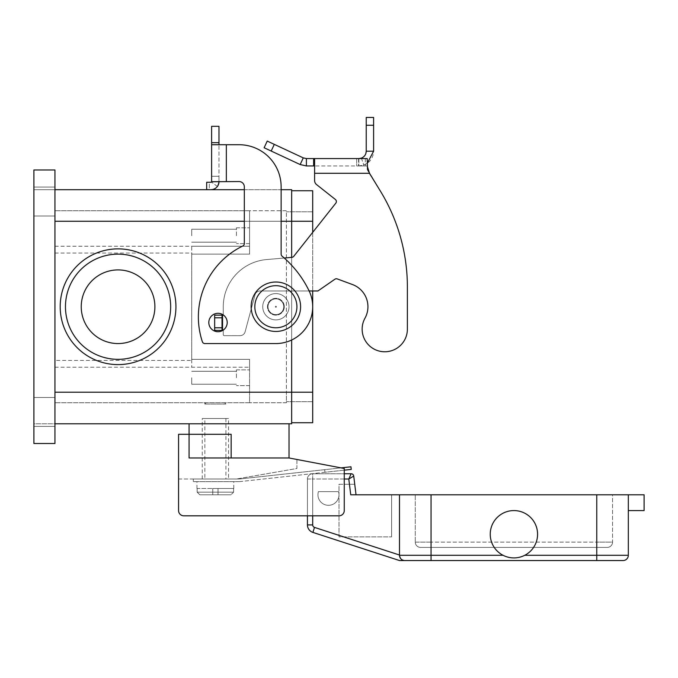<?xml version="1.0" encoding="UTF-8"?>
<svg xmlns="http://www.w3.org/2000/svg" width="678" height="678" viewBox="0 0 678 678"><rect width="100%" height="100%" fill="white"/><g stroke="black" fill="none" stroke-linecap="round" stroke-linejoin="round"><path stroke-width="0.51" stroke-dasharray="3.39 2.54" d="M202.23 479.015L202.23 418.521L228.537 418.521L228.537 479.015L202.23 479.015L228.537 479.015M225.901 418.521L225.901 479.015L204.858 479.015L204.858 418.521L225.901 418.521L204.858 418.521M204.858 479.015L225.901 479.015M228.537 418.521L202.23 418.521M318.44 491.635A10.517 10.517 0 0 0 325.321 504.83A10.517 10.517 0 0 0 338.517 497.949A10.517 10.517 0 0 1 325.321 504.83A10.517 10.517 0 0 1 318.44 491.635L338.517 491.635L318.44 491.635M404.758 560.545A5.263 5.263 0 0 1 401.037 559.011A5.263 5.263 0 0 0 404.758 560.545L401.037 559.011L399.495 555.29L399.495 494.796L350.729 494.796L354.475 494.796L350.729 494.796L348.789 479.015L351.119 473.752L312.702 473.752A5.263 5.263 0 0 0 307.439 479.015A5.263 5.263 0 0 1 312.702 473.752A5.263 5.263 0 0 0 307.439 479.015L307.439 515.831L339 515.831A5.263 5.263 0 0 0 344.263 510.576L344.263 468.49L344.263 470.168L324.94 472.286L324.652 469.676L324.94 472.286L324.652 469.676L324.94 472.286L241.012 481.482L351.238 469.405L350.958 466.795L240.724 478.863A24.984 24.984 0 0 1 238.003 479.015L193.289 479.015L193.289 481.643L238.003 481.643A27.62 27.62 0 0 0 241.012 481.482A27.62 27.62 0 0 1 238.003 481.643L193.289 481.643L193.289 479.015L238.003 479.015A24.984 24.984 0 0 0 240.724 478.863L341.034 467.879M312.702 515.831L312.702 475.295L312.702 479.015L307.439 479.015L307.439 524.908A7.89 7.89 0 0 0 312.889 532.408L399.495 560.545L404.478 560.545L401.723 559.587M399.495 555.29A5.263 5.263 0 0 0 401.037 559.011L399.495 555.29L399.495 494.796L399.495 555.29L503.059 555.29C510.288 558.791 517.517 558.791 524.755 555.29A23.671 23.671 0 0 0 513.907 510.576A23.671 23.671 0 0 0 490.236 534.247A23.671 23.671 0 0 0 513.907 557.918A23.671 23.671 0 0 0 537.578 534.247A23.671 23.671 0 0 0 513.907 510.576A23.671 23.671 0 0 0 503.059 555.29C510.288 558.791 517.517 558.791 524.755 555.29L628.32 555.29A5.263 5.263 0 0 1 626.777 559.011A5.263 5.263 0 0 0 628.32 555.29L628.32 494.796L628.32 510.576L628.32 494.796L644.1 494.796L644.1 510.576L628.32 510.576M354.738 484.27L339 484.27L339 536.874L391.604 536.874L339 536.874L339 484.27L354.738 484.27L353.73 476.066L348.789 479.015L312.702 479.015L344.263 479.015M623.057 560.545A5.263 5.263 0 0 0 626.777 559.011A5.263 5.263 0 0 1 623.057 560.545L431.055 560.545L431.055 494.796L612.539 494.796L612.539 542.137L596.759 542.137L596.759 545.858L596.759 542.137L431.055 542.137L612.539 542.137A5.263 5.263 0 0 1 610.997 545.858A5.263 5.263 0 0 0 612.539 542.137L612.539 494.796L596.759 494.796L628.32 494.796M415.275 542.137A5.263 5.263 0 0 0 420.538 547.4L607.276 547.4A5.263 5.263 0 0 0 610.997 545.858A5.263 5.263 0 0 1 607.276 547.4L420.538 547.4A5.263 5.263 0 0 1 415.275 542.137L431.055 542.137L431.055 545.858L431.055 542.137L415.275 542.137L415.275 494.796L415.275 542.137M415.275 494.796L596.759 494.796L415.275 494.796M399.495 494.796L431.055 494.796L431.055 542.137L431.055 494.796M391.604 536.874L391.604 494.796L356.026 494.796L391.604 494.796L391.604 536.874M354.475 494.796L356.026 494.796L354.475 494.796M183.823 515.831L339 515.831A5.263 5.263 0 0 0 344.263 510.576L344.263 468.49L289.023 457.972L201.408 457.972L231.164 457.972L231.164 434.301L178.56 434.301L178.56 510.576A5.263 5.263 0 0 0 183.823 515.831A5.263 5.263 0 0 1 178.56 510.576A5.263 5.263 0 0 0 183.823 515.831L339 515.831A5.263 5.263 0 0 0 344.263 510.576L344.263 473.752L312.702 473.752L312.702 475.295L312.702 473.752M338.517 491.635A10.517 10.517 0 0 1 338.517 497.949A10.517 10.517 0 0 0 338.517 491.635M251.148 306.736A24.722 24.722 0 0 0 275.878 331.457A24.722 24.722 0 0 0 300.6 306.736A24.722 24.722 0 0 0 275.878 282.014A24.722 24.722 0 0 0 251.148 306.736M224.588 402.74L225.901 404.054L204.858 404.054L206.18 402.74L224.588 402.74L206.18 402.74M233.791 481.643L196.967 481.643L233.791 481.643L233.791 488.482M196.967 488.482L196.967 481.643M197.162 488.482L197.162 492.16L197.162 488.482L212.748 488.482L197.162 488.482M233.605 492.16L233.605 488.482L233.605 492.16L230.944 494.796L233.605 492.16L197.162 492.16L199.824 494.796L230.944 494.796L199.824 494.796L197.162 492.16L233.605 492.16M204.858 404.054L204.858 402.74L225.901 402.74L225.901 404.054L204.858 404.054M170.67 306.736A52.604 52.604 0 0 0 118.065 254.131A52.604 52.604 0 0 0 65.461 306.736A52.604 52.604 0 0 0 118.065 359.34A52.604 52.604 0 0 0 170.67 306.736A52.604 52.604 0 0 0 118.065 254.131A52.604 52.604 0 0 0 65.461 306.736A52.604 52.604 0 0 0 118.065 359.34A52.604 52.604 0 0 0 170.67 306.736A52.604 52.604 0 0 0 118.065 254.131A52.604 52.604 0 0 0 65.461 306.736A52.604 52.604 0 0 0 118.065 359.34A52.604 52.604 0 0 0 170.67 306.736M154.889 306.736A36.824 36.824 0 0 0 118.065 269.912A36.824 36.824 0 0 0 81.241 306.736A36.824 36.824 0 0 0 118.065 343.56A36.824 36.824 0 0 0 154.889 306.736A36.824 36.824 0 0 0 118.065 269.912A36.824 36.824 0 0 0 81.241 306.736A36.824 36.824 0 0 0 118.065 343.56A36.824 36.824 0 0 0 154.889 306.736A36.824 36.824 0 0 0 118.065 269.912A36.824 36.824 0 0 0 81.241 306.736A36.824 36.824 0 0 0 118.065 343.56A36.824 36.824 0 0 0 154.889 306.736M118.065 364.603A57.867 57.867 0 0 1 60.198 306.736A57.867 57.867 0 0 1 118.065 248.868A57.867 57.867 0 0 0 60.198 306.736A57.867 57.867 0 0 0 118.065 364.603A57.867 57.867 0 0 1 60.198 306.736A57.867 57.867 0 0 1 118.065 248.868A57.867 57.867 0 0 1 175.933 306.736A57.867 57.867 0 0 1 118.065 364.603A57.867 57.867 0 0 0 175.933 306.736A57.867 57.867 0 0 0 118.065 248.868A57.867 57.867 0 0 1 175.933 306.736A57.867 57.867 0 0 1 118.065 364.603M236.427 235.724L236.427 227.833L236.427 235.724M249.572 235.724L249.572 227.833L249.572 235.724M191.713 235.724L191.713 229.249L191.713 235.724M236.427 377.748L236.427 369.857L236.427 377.748M249.572 377.748L249.572 369.857L249.572 377.748M191.713 377.748L191.713 384.223L191.713 377.748M283.768 306.736A7.89 7.89 0 0 0 275.878 298.845A7.89 7.89 0 0 0 267.988 306.736A7.89 7.89 0 0 1 275.878 298.845A7.89 7.89 0 0 1 283.768 306.736A7.89 7.89 0 0 0 275.878 298.845A7.89 7.89 0 0 0 267.988 306.736A7.89 7.89 0 0 0 275.878 314.626A7.89 7.89 0 0 0 283.768 306.736A7.89 7.89 0 0 0 275.878 298.845A7.89 7.89 0 0 0 267.988 306.736A7.89 7.89 0 0 0 275.878 314.626A7.89 7.89 0 0 0 283.768 306.736A7.89 7.89 0 0 1 275.878 314.626A7.89 7.89 0 0 1 267.988 306.736A7.89 7.89 0 0 0 275.878 314.626A7.89 7.89 0 0 0 283.768 306.736A7.89 7.89 0 0 0 275.878 298.845A7.89 7.89 0 0 0 267.988 306.736A7.89 7.89 0 0 1 275.878 298.845A7.89 7.89 0 0 1 283.768 306.736A7.89 7.89 0 0 0 275.878 298.845A7.89 7.89 0 0 0 267.988 306.736A7.89 7.89 0 0 0 275.878 314.626A7.89 7.89 0 0 0 283.768 306.736A7.89 7.89 0 0 0 275.878 298.845A7.89 7.89 0 0 0 267.988 306.736A7.89 7.89 0 0 0 275.878 314.626A7.89 7.89 0 0 0 283.768 306.736A7.89 7.89 0 0 1 275.878 314.626A7.89 7.89 0 0 1 267.988 306.736A7.89 7.89 0 0 0 275.878 314.626A7.89 7.89 0 0 0 283.768 306.736M289.023 306.736A13.153 13.153 0 0 0 275.878 293.582A13.153 13.153 0 0 0 262.725 306.736A13.153 13.153 0 0 1 275.878 293.582A13.153 13.153 0 0 1 289.023 306.736A13.153 13.153 0 0 0 275.878 293.582A13.153 13.153 0 0 0 262.725 306.736A13.153 13.153 0 0 0 275.878 319.889A13.153 13.153 0 0 0 289.023 306.736A13.153 13.153 0 0 0 275.878 293.582A13.153 13.153 0 0 0 262.725 306.736A13.153 13.153 0 0 0 275.878 319.889A13.153 13.153 0 0 0 289.023 306.736A13.153 13.153 0 0 1 275.878 319.889A13.153 13.153 0 0 1 262.725 306.736A13.153 13.153 0 0 0 275.878 319.889A13.153 13.153 0 0 0 289.023 306.736A13.153 13.153 0 0 1 275.878 319.889A13.153 13.153 0 0 0 289.023 306.736A13.153 13.153 0 0 0 275.878 293.582A13.153 13.153 0 0 0 262.725 306.736A13.153 13.153 0 0 0 275.878 319.889A13.153 13.153 0 0 1 262.725 306.736A13.153 13.153 0 0 1 275.878 293.582A13.153 13.153 0 0 1 289.023 306.736A13.153 13.153 0 0 0 275.878 293.582A13.153 13.153 0 0 0 262.725 306.736A13.153 13.153 0 0 0 275.878 319.889A13.153 13.153 0 0 0 289.023 306.736A13.153 13.153 0 0 0 275.878 293.582A13.153 13.153 0 0 0 262.725 306.736A13.153 13.153 0 0 0 275.878 319.889A13.153 13.153 0 0 0 289.023 306.736M275.353 306.736A0.525 0.525 0 0 0 275.878 307.261A0.525 0.525 0 0 0 276.404 306.736A0.525 0.525 0 0 0 275.878 306.21A0.525 0.525 0 0 0 275.353 306.736A0.525 0.525 0 0 0 275.878 307.261A0.525 0.525 0 0 0 276.404 306.736A0.525 0.525 0 0 0 275.878 306.21A0.525 0.525 0 0 0 275.353 306.736M284.294 306.736A8.416 8.416 0 0 0 275.878 298.32A8.416 8.416 0 0 0 267.463 306.736A8.416 8.416 0 0 0 275.878 315.151A8.416 8.416 0 0 0 284.294 306.736A8.416 8.416 0 0 0 275.878 298.32A8.416 8.416 0 0 0 267.463 306.736A8.416 8.416 0 0 0 275.878 315.151A8.416 8.416 0 0 0 284.294 306.736A8.416 8.416 0 0 0 275.878 298.32A8.416 8.416 0 0 0 267.463 306.736A8.416 8.416 0 0 0 275.878 315.151A8.416 8.416 0 0 0 284.294 306.736A8.416 8.416 0 0 0 275.878 298.32A8.416 8.416 0 0 0 267.463 306.736A8.416 8.416 0 0 0 275.878 315.151A8.416 8.416 0 0 0 284.294 306.736M54.943 411.944L54.943 397.478L54.943 411.944M33.9 411.944L33.9 397.478L33.9 411.944M54.943 201.527L54.943 215.994L54.943 201.527M33.9 201.527L33.9 215.994L33.9 201.527M218.011 313.312A9.204 9.204 0 0 1 227.215 322.516A9.204 9.204 0 0 1 218.011 331.72A9.204 9.204 0 0 1 208.807 322.516A9.204 9.204 0 0 1 218.011 313.312A9.204 9.204 0 0 0 208.807 322.516A9.204 9.204 0 0 0 218.011 331.72A9.204 9.204 0 0 0 227.215 322.516A9.204 9.204 0 0 0 218.011 313.312A9.204 9.204 0 0 1 227.215 322.516A9.204 9.204 0 0 1 218.011 331.72A9.204 9.204 0 0 1 208.807 322.516A9.204 9.204 0 0 1 218.011 313.312M178.56 479.015L236.427 479.015L178.56 479.015L178.56 510.576M211.612 142.668L218.977 142.668L218.977 126.303L211.612 126.303L211.612 181.543L226.342 181.543L211.612 181.543L211.612 176.28L211.612 181.738L218.977 181.738L218.977 144.719L218.977 181.738L218.977 176.28L211.612 176.28L218.977 176.28L211.612 176.28L218.977 176.28L218.977 181.543L211.612 181.543L211.612 176.28L211.612 181.543L226.342 181.543L226.342 144.719L218.977 144.719L239.054 144.719A42.087 42.087 0 0 1 281.133 186.797L281.133 254.131A2.627 2.627 0 0 0 282.073 256.148A105.209 105.209 0 0 1 308.973 290.599A36.824 36.824 0 0 1 275.878 343.56L204.858 343.56A2.627 2.627 0 0 1 202.366 341.754A78.902 78.902 0 0 1 242.834 245.978A2.627 2.627 0 0 0 244.317 243.614L244.317 186.797A5.263 5.263 0 0 0 239.054 181.543L226.342 181.543L226.342 144.719L239.054 144.719A42.087 42.087 0 0 1 281.133 186.797L281.133 254.131A2.627 2.627 0 0 0 282.073 256.148A105.209 105.209 0 0 1 308.973 290.599A36.824 36.824 0 0 1 275.878 343.56L204.858 343.56A2.627 2.627 0 0 1 202.366 341.754A78.902 78.902 0 0 1 242.834 245.978A2.627 2.627 0 0 0 244.317 243.614L244.317 186.797A5.263 5.263 0 0 0 239.054 181.543L226.342 181.543L239.054 181.543M218.977 142.668L218.977 144.719L211.612 144.719L226.342 144.719L226.342 181.543M217.384 186.484L211.502 182.051L217.384 186.484A7.89 7.89 0 0 1 211.087 189.628A7.89 7.89 0 0 0 218.977 181.738L217.384 186.484L218.977 181.738L211.612 181.738L211.612 176.28L211.502 182.051A0.525 0.525 0 0 1 211.087 182.263L206.68 182.263L206.68 189.628L211.087 189.628L206.68 189.628L209.307 189.628L209.307 182.263L211.087 182.263A0.525 0.525 0 0 0 211.502 182.051A0.525 0.525 0 0 1 211.087 182.263L209.307 182.263L209.307 189.628M206.68 182.263L209.307 182.263L206.68 182.263L206.68 189.628L206.68 182.263M211.612 144.719L218.977 144.719M275.878 343.56L204.858 343.56M281.133 186.797L281.133 254.131A2.627 2.627 0 0 0 282.073 256.148M242.834 245.978A2.627 2.627 0 0 0 244.317 243.614L244.317 186.797M33.9 423.775L33.9 443.505L33.9 423.775L54.943 423.775L54.943 169.966L54.943 443.505L33.9 443.505L54.943 443.505L33.9 443.505L33.9 169.966L33.9 189.696L33.9 169.966L54.943 169.966L54.943 189.696L291.659 189.696L291.659 423.775L33.9 423.775M33.9 169.966L54.943 169.966L33.9 169.966M54.943 189.696L33.9 189.696L54.943 189.696L54.943 423.775M244.317 189.696L281.133 189.696M291.659 340.009L291.659 257.369M291.659 422.725L312.702 422.725L312.702 221.257L291.659 221.257L291.659 422.725L291.659 190.747L291.659 221.257L54.943 221.257M54.943 360.399L54.943 210.731L54.943 402.74L54.943 360.399L191.713 360.399L191.713 253.072L191.713 254.131L249.572 254.131L249.572 210.731L54.943 210.731L249.572 210.731L249.572 254.131L249.572 210.731L286.396 210.731L286.396 401.69L286.396 210.731L249.572 210.731L249.572 246.241L191.713 246.241L191.713 367.23L191.713 246.241M54.943 246.241L249.572 246.241L249.572 254.131L191.713 254.131L191.713 359.34L249.572 359.34L249.572 367.23L249.572 359.34L191.713 359.34L249.572 359.34L249.572 402.74L54.943 402.74L249.572 402.74L249.572 359.34L191.713 359.34L191.713 360.399M286.396 402.74L249.572 402.74L286.396 402.74L286.396 392.215L286.396 402.74M225.901 402.74L204.858 402.74M312.702 221.257L286.396 221.257L312.702 221.257L312.702 211.79L312.702 392.215L312.702 190.747L291.659 190.747M312.702 232.368L312.702 290.955M312.702 392.215L312.702 401.69L312.702 392.215L54.943 392.215M312.702 401.69L286.396 401.69L312.702 401.69M312.702 211.79L286.396 211.79L312.702 211.79M54.943 367.23L249.572 367.23L249.572 402.74L249.572 367.23L191.713 367.23M249.572 254.131L191.713 254.131L249.572 254.131M54.943 253.072L191.713 253.072M289.023 457.972L289.023 423.775L189.077 423.775L189.077 457.972L289.023 457.972L231.164 457.972M289.023 423.775L189.077 423.775M189.077 457.972L201.408 457.972L189.077 457.972L189.077 434.301L189.077 457.972M296.913 459.472L296.913 468.49L236.427 479.015L296.913 468.49L296.913 459.472M230.944 494.796L199.824 494.796L230.944 494.796M233.605 488.482L212.748 488.482L233.605 488.482M212.748 494.796L212.748 488.482L212.748 494.796M218.011 494.796L218.011 488.482L218.011 494.796M368.357 170.746L380.256 190.874A184.111 184.111 0 0 1 407.385 287.065L407.385 329.144A22.62 22.62 0 0 1 373.815 348.941A22.62 22.62 0 0 1 364.976 318.194A22.62 22.62 0 0 0 373.815 348.941A22.62 22.62 0 0 0 407.385 329.144L407.385 287.065A184.111 184.111 0 0 0 380.256 190.874L368.366 172.026L367.205 169.373L367.205 165.932L314.6 165.932L314.6 180.492A5.263 5.263 0 0 0 316.592 184.611L335.373 199.468A2.627 2.627 0 0 1 335.805 203.163L293.718 256.36A2.627 2.627 0 0 1 291.887 257.352L266.488 259.572A47.341 47.341 0 0 0 223.274 306.736L223.274 315.151L214.655 315.151L223.274 315.151L223.274 306.736A47.341 47.341 0 0 1 266.488 259.572L291.887 257.352A2.627 2.627 0 0 0 293.718 256.36L335.805 203.163A2.627 2.627 0 0 0 335.373 199.468L316.592 184.611A5.263 5.263 0 0 1 314.6 180.492L314.6 158.567L314.6 165.932L367.205 165.932L367.205 169.373L367.205 165.449L367.205 165.932L365.323 165.932L367.205 165.932M324.287 158.567L341.526 158.567L324.287 158.66M333.737 158.567L317.66 158.567L333.737 158.66M337.025 158.66L338.339 158.66L337.025 158.66M349.314 158.567L331.11 158.567L349.314 158.66M311.38 158.567L350.84 158.567L311.38 158.66M317.075 158.567L340.059 158.567L317.075 158.66M340.059 158.567L341.373 158.66L340.059 158.567M338.22 158.567L344.017 158.567L338.22 158.66M344.017 158.567L343.246 158.567L344.017 158.567M318.974 158.66L317.66 158.66L318.974 158.66M367.205 163.356L363.849 165.068L358.874 165.932L358.874 158.567L356.679 158.567L367.205 158.567L356.679 158.567L358.874 158.567L358.874 165.932L363.849 165.068C370.01 162.5 373.256 157.881 373.603 151.202L366.239 151.202L366.239 117.455L373.603 117.455L373.603 151.202M314.6 180.492L314.6 173.297L369.493 173.297L367.205 169.373L367.205 158.567L367.205 165.449L367.205 158.567L314.6 158.567L314.6 165.932L306.388 165.932L306.388 158.567L314.6 158.567M306.388 158.567L303.278 157.881L300.168 164.551L306.388 165.932M222.757 330.406L214.655 330.406L223.274 330.406L223.274 334.618A1.051 1.051 0 0 0 224.325 335.669L240.037 335.669A5.263 5.263 0 0 0 245.122 331.771L255.013 294.854A5.263 5.263 0 0 1 260.098 290.955L317.957 290.955L334.873 279.234A2.627 2.627 0 0 1 337.28 278.921L352.458 284.531A23.671 23.671 0 0 1 364.976 318.194A23.671 23.671 0 0 0 352.458 284.531L337.28 278.921A2.627 2.627 0 0 0 334.873 279.234L317.957 290.955L260.098 290.955A5.263 5.263 0 0 0 255.013 294.854L245.122 331.771A5.263 5.263 0 0 1 240.037 335.669L224.325 335.669A1.051 1.051 0 0 1 223.274 334.618L223.274 330.406L214.655 330.406L214.655 315.151L214.655 330.406L214.655 315.151L222.02 315.151L222.02 330.406L222.02 315.151L223.274 315.151L223.274 306.736L223.274 314.965M365.849 153.559L364.51 155.948M364.349 156.135L361.45 158.101M358.874 165.932L365.323 165.932L356.679 165.932L356.679 158.567L356.679 165.932L358.874 165.932M222.02 315.151L222.02 330.406M300.168 164.551L264.123 147.745L267.234 141.075L303.278 157.881M314.6 173.297L369.493 173.297L314.6 173.297L314.6 165.932M284.243 258.021L266.488 259.572A47.341 47.341 0 0 0 223.274 306.736A47.341 47.341 0 0 1 266.488 259.572L291.887 257.352A2.627 2.627 0 0 0 293.718 256.36L335.805 203.163M352.458 284.531L337.28 278.921A2.627 2.627 0 0 0 334.873 279.234L317.957 290.955L260.098 290.955A5.263 5.263 0 0 0 255.013 294.854L245.122 331.771A5.263 5.263 0 0 1 240.037 335.669L224.325 335.669A1.051 1.051 0 0 1 223.274 334.618L223.274 330.406L223.274 334.618A1.051 1.051 0 0 0 224.325 335.669L240.037 335.669A5.263 5.263 0 0 0 245.122 331.771L255.013 294.854A5.263 5.263 0 0 1 260.098 290.955L309.143 290.955M356.679 158.567L356.679 165.932L356.679 158.567M307.439 479.015L312.702 479.015L312.702 524.908A2.627 2.627 0 0 0 314.516 527.408L399.495 555.019M307.439 524.908L312.702 524.908M312.889 532.408L314.516 527.408M596.759 560.545L596.759 494.796M596.759 545.858L596.759 547.4L596.759 545.858M431.055 545.858L431.055 547.4L431.055 545.858M254.835 306.736A21.043 21.043 0 0 0 275.878 327.779A21.043 21.043 0 0 0 296.913 306.736A21.043 21.043 0 0 0 275.878 285.692A21.043 21.043 0 0 0 254.835 306.736A21.043 21.043 0 0 0 275.878 327.779A21.043 21.043 0 0 0 296.913 306.736A21.043 21.043 0 0 0 275.878 285.692A21.043 21.043 0 0 0 254.835 306.736A21.043 21.043 0 0 0 275.878 327.779A21.043 21.043 0 0 0 296.913 306.736A21.043 21.043 0 0 0 275.878 285.692A21.043 21.043 0 0 0 254.835 306.736M211.612 181.543L218.977 181.543M244.317 221.257L281.133 221.257M286.396 221.257L249.572 221.257L286.396 221.257M222.545 330.406L222.545 315.151M361.357 158.135L363.849 165.068L361.357 158.135M368.366 172.026L368.366 170.754L368.366 172.026M365.323 158.567L365.323 165.932L365.323 158.567M358.56 158.567L358.56 165.932L358.56 158.567M313.626 158.567L313.626 165.932M366.239 125.252L373.603 125.252M222.02 317.787L214.655 317.787M222.02 327.779L214.655 327.779M274.302 144.372L271.192 151.041M236.427 227.833L249.572 227.833L236.427 227.833M191.713 229.249L236.427 229.249L191.713 229.249M236.427 369.857L249.572 369.857L236.427 369.857M191.713 371.281L236.427 371.281L191.713 371.281M54.943 397.478L33.9 397.478L54.943 397.478M54.943 187.06L33.9 187.06L54.943 187.06M33.9 426.411L54.943 426.411L33.9 426.411M33.9 215.994L54.943 215.994L33.9 215.994M236.427 384.223L191.713 384.223L236.427 384.223M249.572 385.638L236.427 385.638L249.572 385.638M236.427 242.19L191.713 242.19L236.427 242.19M249.572 243.614L236.427 243.614L249.572 243.614M367.205 169.373L367.205 165.449"/><path stroke-width="1.02" d="M351.119 473.752L348.789 479.015L353.73 476.066A2.627 2.627 0 0 0 351.119 473.752A2.627 2.627 0 0 1 353.73 476.066A2.627 2.627 0 0 0 351.119 473.752L344.263 473.752L344.263 470.168L351.238 469.405L350.958 466.795L341.034 467.879M401.91 559.714L401.037 559.011A5.263 5.263 0 0 0 404.758 560.545L623.057 560.545A5.263 5.263 0 0 0 626.777 559.011A5.263 5.263 0 0 1 623.057 560.545M289.023 423.775L289.023 457.972L344.263 468.49L344.263 510.576A5.263 5.263 0 0 1 339 515.831L183.823 515.831L307.439 515.831L307.439 524.908A7.89 7.89 0 0 0 312.889 532.408L399.495 560.545L431.055 560.545L431.055 555.29L399.495 555.29A5.263 5.263 0 0 0 404.758 560.545M628.32 510.576L644.1 510.576L644.1 494.796L431.055 494.796L431.055 555.29L503.059 555.29A23.671 23.671 0 0 1 490.236 534.247A23.671 23.671 0 0 0 513.907 557.918A23.671 23.671 0 0 0 537.578 534.247A23.671 23.671 0 0 0 513.907 510.576A23.671 23.671 0 0 0 490.236 534.247A23.671 23.671 0 0 1 513.907 510.576A23.671 23.671 0 0 1 524.755 555.29L596.759 555.29L596.759 560.545M628.32 494.796L628.32 555.29A5.263 5.263 0 0 1 626.777 559.011A5.263 5.263 0 0 0 628.32 555.29L596.759 555.29L596.759 494.796M431.055 494.796L399.495 494.796L399.495 555.29M356.026 494.796L354.738 484.27L356.026 494.796M344.263 479.015L348.789 479.015L350.729 494.796L399.495 494.796M354.738 484.27L353.73 476.066M300.6 306.736A24.722 24.722 0 0 0 275.878 282.014A24.722 24.722 0 0 0 251.148 306.736A24.722 24.722 0 0 0 275.878 331.457A24.722 24.722 0 0 0 300.6 306.736M231.164 457.972L231.164 434.301L189.077 434.301L189.077 423.775M154.889 306.736A36.824 36.824 0 0 0 118.065 269.912A36.824 36.824 0 0 0 81.241 306.736A36.824 36.824 0 0 0 118.065 343.56A36.824 36.824 0 0 0 154.889 306.736M65.461 306.736A52.604 52.604 0 0 1 118.065 254.131A52.604 52.604 0 0 1 170.67 306.736A52.604 52.604 0 0 1 118.065 359.34A52.604 52.604 0 0 1 65.461 306.736M118.065 248.868A57.867 57.867 0 0 1 175.933 306.736A57.867 57.867 0 0 1 118.065 364.603A57.867 57.867 0 0 1 60.198 306.736A57.867 57.867 0 0 1 118.065 248.868M218.011 331.72A9.204 9.204 0 0 0 227.215 322.516A9.204 9.204 0 0 0 218.011 313.312A9.204 9.204 0 0 0 208.807 322.516A9.204 9.204 0 0 0 218.011 331.72M211.612 181.543L211.612 144.719L239.054 144.719A42.087 42.087 0 0 1 281.133 186.797L281.133 254.131A2.627 2.627 0 0 0 282.073 256.148A105.209 105.209 0 0 1 308.973 290.599A36.824 36.824 0 0 1 275.878 343.56L204.858 343.56A2.627 2.627 0 0 1 202.366 341.754A78.902 78.902 0 0 1 242.834 245.978A2.627 2.627 0 0 0 244.317 243.614L244.317 186.797A5.263 5.263 0 0 0 239.054 181.543L211.612 181.738A0.525 0.525 0 0 1 211.502 182.051L211.612 181.738A0.525 0.525 0 0 1 211.087 182.263L206.68 182.263L206.68 189.628L209.307 189.628M211.612 144.719L211.612 126.303L218.977 126.303L218.977 144.719M218.977 181.543L218.977 181.738A7.89 7.89 0 0 1 211.087 189.628A7.89 7.89 0 0 0 217.384 186.484M226.342 181.543L226.342 144.719L239.054 144.719A42.087 42.087 0 0 1 281.133 186.797M282.073 256.148A105.209 105.209 0 0 1 308.973 290.599A36.824 36.824 0 0 1 275.878 343.56M244.317 186.797A5.263 5.263 0 0 0 239.054 181.543M204.858 343.56A2.627 2.627 0 0 1 202.366 341.754A78.902 78.902 0 0 1 242.834 245.978M33.9 443.505L33.9 169.966L54.943 169.966L54.943 443.505L33.9 443.505M54.943 189.696L244.317 189.696M281.133 189.696L291.659 189.696L291.659 257.369M54.943 423.775L291.659 423.775L291.659 340.009M291.659 190.747L312.702 190.747L312.702 232.368M312.702 290.955L312.702 422.725L291.659 422.725M183.823 515.831A5.263 5.263 0 0 1 178.56 510.576L178.56 434.301L189.077 434.301L189.077 457.972L289.023 457.972M178.56 510.576L178.56 479.015M407.385 329.144A22.62 22.62 0 0 1 404.554 340.102A22.62 22.62 0 0 0 407.385 329.144L407.385 287.065L407.385 329.144M306.388 158.567L306.388 165.932L300.168 164.551L264.123 147.745L267.234 141.075L303.278 157.881L306.388 158.567L367.205 158.567L367.476 168M364.976 318.194A23.671 23.671 0 0 0 352.458 284.531A23.671 23.671 0 0 1 364.976 318.194A22.62 22.62 0 0 0 373.815 348.941A22.62 22.62 0 0 0 404.554 340.102A22.62 22.62 0 0 1 373.815 348.941A22.62 22.62 0 0 1 364.976 318.194M314.6 158.567L314.6 173.297L369.493 173.297L380.256 190.874L369.493 173.297L367.205 165.932M335.373 199.468L316.592 184.611L335.373 199.468A2.627 2.627 0 0 1 335.805 203.163A2.627 2.627 0 0 0 335.373 199.468M361.45 158.101L361.357 158.135C364.442 156.847 366.069 154.542 366.239 151.202L365.849 153.559M361.357 158.135L358.874 158.567L361.357 158.135L361.518 158.567M367.484 168.042L368.357 170.746M373.603 151.202L366.239 151.202L366.239 117.455L373.603 117.455L373.603 151.202L367.205 163.356M300.168 164.551L303.278 157.881M314.6 165.932L306.388 165.932M314.6 173.297L314.6 180.492A5.263 5.263 0 0 0 316.592 184.611A5.263 5.263 0 0 1 314.6 180.492M335.805 203.163L293.718 256.36A2.627 2.627 0 0 1 291.887 257.352L284.243 258.021M223.274 314.965L222.02 315.151L222.02 330.406L222.757 330.406M309.143 290.955L317.957 290.955L334.873 279.234A2.627 2.627 0 0 1 337.28 278.921L352.458 284.531M407.385 287.065A184.111 184.111 0 0 0 380.256 190.874A184.111 184.111 0 0 1 407.385 287.065M222.02 315.151L214.655 315.151L214.655 330.406L222.02 330.406M312.702 524.908L307.439 524.908A7.89 7.89 0 0 0 312.889 532.408L314.516 527.408A2.627 2.627 0 0 1 312.702 524.908L312.702 515.831M399.495 555.019L314.516 527.408M254.835 306.736A21.043 21.043 0 0 0 275.878 327.779A21.043 21.043 0 0 0 296.913 306.736A21.043 21.043 0 0 0 275.878 285.692A21.043 21.043 0 0 0 254.835 306.736M211.612 142.668L218.977 142.668M54.943 221.257L244.317 221.257M281.133 221.257L312.702 221.257M54.943 392.215L312.702 392.215M313.626 158.567L313.626 165.932M366.239 125.252L373.603 125.252M222.545 315.151L222.545 330.406M222.02 317.787L214.655 317.787M222.02 327.779L214.655 327.779M274.302 144.372L271.192 151.041"/></g></svg>
